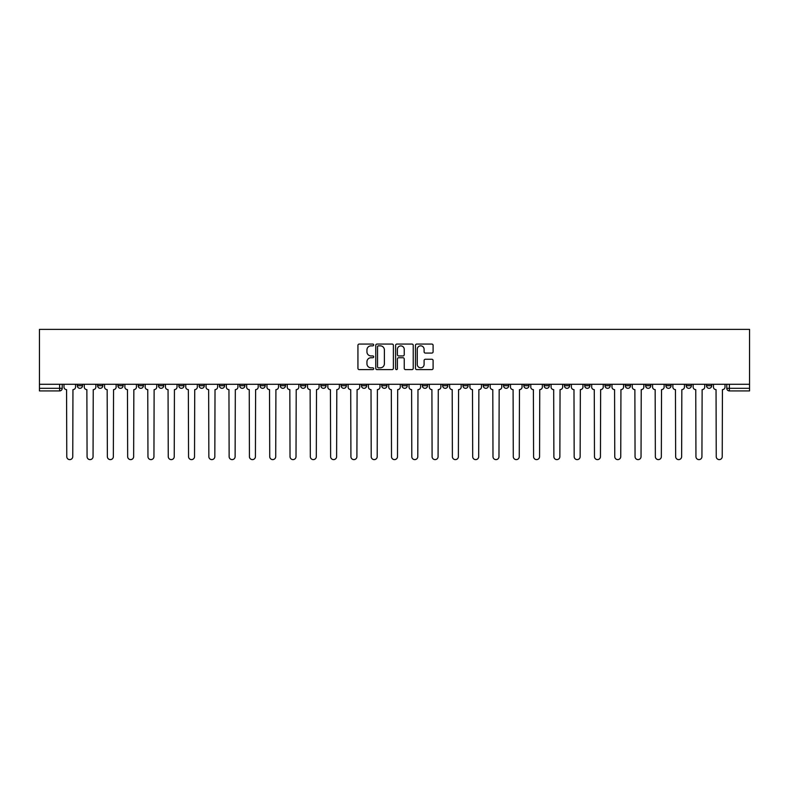 <?xml version="1.0" encoding="UTF-8"?>
<svg xmlns="http://www.w3.org/2000/svg" width="789" height="789" viewBox="0 0 789 789"><rect width="100%" height="100%" fill="white"/><g stroke="black" fill="none" stroke-linecap="round" stroke-linejoin="round"><path stroke-width="1.18" d="M373.68 344.961A0.897 0.897 0 0 0 372.793 344.063L359.222 344.063A1.272 1.272 0 0 0 357.94 345.345L357.94 368.325A1.272 1.272 0 0 0 359.222 369.607L372.793 369.607A0.897 0.897 0 0 0 373.68 368.71A0.897 0.897 0 0 0 372.793 367.822L371.037 367.822A4.083 4.083 0 0 1 366.944 363.729L366.944 361.816A4.083 4.083 0 0 1 371.037 357.733L372.793 357.733A0.897 0.897 0 0 0 373.68 356.835A0.897 0.897 0 0 0 372.793 355.938L371.037 355.938A4.083 4.083 0 0 1 366.944 351.855L366.944 349.941A4.083 4.083 0 0 1 371.037 345.848L372.793 345.848A0.897 0.897 0 0 0 373.68 344.961M625.302 384.282L625.302 385.722L630.51 385.722A2.604 2.604 0 0 1 627.906 388.316A2.604 2.604 0 0 1 625.302 385.722L625.302 384.282M605.005 384.282L605.005 385.722L610.213 385.722A2.604 2.604 0 0 1 607.609 388.316A2.604 2.604 0 0 1 605.005 385.722L605.005 384.282M483.233 384.282L483.233 385.722L488.43 385.722A2.604 2.604 0 0 1 485.837 388.316A2.604 2.604 0 0 1 483.233 385.722L483.233 384.282M462.936 384.282L462.936 385.722L468.133 385.722A2.604 2.604 0 0 1 465.54 388.316A2.604 2.604 0 0 1 462.936 385.722L462.936 384.282M442.639 384.282L442.639 385.722L447.846 385.722A2.604 2.604 0 0 1 445.243 388.316A2.604 2.604 0 0 1 442.639 385.722L442.639 384.282M402.045 384.282L402.045 385.722L407.252 385.722A2.604 2.604 0 0 1 404.649 388.316A2.604 2.604 0 0 1 402.045 385.722L402.045 384.282M361.451 385.722L361.451 384.282L361.451 385.722A2.604 2.604 0 0 0 364.054 388.316A2.604 2.604 0 0 1 361.451 385.722L366.658 385.722A2.604 2.604 0 0 1 364.054 388.316A2.604 2.604 0 0 0 366.658 385.722L366.658 384.282L366.658 385.722M341.154 385.722L341.154 384.282L341.154 385.722A2.604 2.604 0 0 0 343.757 388.316A2.604 2.604 0 0 1 341.154 385.722L346.361 385.722A2.604 2.604 0 0 1 343.757 388.316M320.867 385.722L320.867 384.282L320.867 385.722A2.604 2.604 0 0 0 323.46 388.316A2.604 2.604 0 0 1 320.867 385.722L326.064 385.722A2.604 2.604 0 0 1 323.46 388.316A2.604 2.604 0 0 0 326.064 385.722L326.064 384.282L326.064 385.722M300.57 384.282L300.57 385.722L305.767 385.722A2.604 2.604 0 0 1 303.163 388.316A2.604 2.604 0 0 1 300.57 385.722L300.57 384.282M280.273 384.282L280.273 385.722L285.47 385.722A2.604 2.604 0 0 1 282.876 388.316A2.604 2.604 0 0 1 280.273 385.722L280.273 384.282M259.976 384.282L259.976 385.722L265.183 385.722A2.604 2.604 0 0 1 262.579 388.316A2.604 2.604 0 0 1 259.976 385.722L259.976 384.282M239.678 385.722L239.678 384.282L239.678 385.722A2.604 2.604 0 0 0 242.282 388.316A2.604 2.604 0 0 1 239.678 385.722L244.886 385.722A2.604 2.604 0 0 1 242.282 388.316M199.084 385.722L199.084 384.282L199.084 385.722A2.604 2.604 0 0 0 201.688 388.316A2.604 2.604 0 0 1 199.084 385.722L204.292 385.722A2.604 2.604 0 0 1 201.688 388.316A2.604 2.604 0 0 0 204.292 385.722L204.292 384.282L204.292 385.722M178.787 385.722L178.787 384.282L178.787 385.722A2.604 2.604 0 0 0 181.391 388.316A2.604 2.604 0 0 1 178.787 385.722L183.995 385.722A2.604 2.604 0 0 1 181.391 388.316A2.604 2.604 0 0 0 183.995 385.722L183.995 384.282L183.995 385.722M158.49 385.722L158.49 384.282L158.49 385.722A2.604 2.604 0 0 0 161.094 388.316A2.604 2.604 0 0 1 158.49 385.722L163.698 385.722A2.604 2.604 0 0 1 161.094 388.316A2.604 2.604 0 0 0 163.698 385.722L163.698 384.282L163.698 385.722M138.193 385.722L138.193 384.282L138.193 385.722A2.604 2.604 0 0 0 140.797 388.316A2.604 2.604 0 0 1 138.193 385.722L143.401 385.722A2.604 2.604 0 0 1 140.797 388.316M117.906 385.722L117.906 384.282L117.906 385.722A2.604 2.604 0 0 0 120.5 388.316A2.604 2.604 0 0 1 117.906 385.722L123.104 385.722A2.604 2.604 0 0 1 120.5 388.316A2.604 2.604 0 0 0 123.104 385.722L123.104 384.282L123.104 385.722M97.609 385.722L97.609 384.282L97.609 385.722A2.604 2.604 0 0 0 100.203 388.316A2.604 2.604 0 0 1 97.609 385.722L102.807 385.722A2.604 2.604 0 0 1 100.203 388.316A2.604 2.604 0 0 0 102.807 385.722L102.807 384.282L102.807 385.722M431.82 353.068A1.272 1.272 0 0 0 433.102 351.795L433.102 345.345A1.272 1.272 0 0 0 431.82 344.063L416.75 344.063A1.272 1.272 0 0 0 415.478 345.345L415.478 368.325A1.272 1.272 0 0 0 416.75 369.607L431.82 369.607A1.272 1.272 0 0 0 433.102 368.325L433.102 360.543A1.272 1.272 0 0 0 431.82 359.261L425.37 359.261A1.272 1.272 0 0 0 424.097 360.543L424.097 364.4A3.412 3.412 0 0 1 420.675 367.822A3.412 3.412 0 0 1 417.263 364.4L417.263 349.271A3.412 3.412 0 0 1 420.675 345.848A3.412 3.412 0 0 1 424.097 349.271L424.097 351.795A1.272 1.272 0 0 0 425.37 353.068L431.82 353.068M749.55 384.282L39.45 384.282L39.45 329.388L749.55 329.388L749.55 390.92L729.381 390.92A2.604 2.604 0 0 1 726.777 388.316L749.55 388.316M393.386 345.345A1.272 1.272 0 0 0 392.103 344.063L377.034 344.063A1.272 1.272 0 0 0 375.761 345.345L375.761 368.325A1.272 1.272 0 0 0 377.034 369.607L392.103 369.607A1.272 1.272 0 0 0 393.386 368.325L393.386 345.345M396.897 344.063L411.966 344.063A1.272 1.272 0 0 1 413.239 345.345L413.239 368.325A1.272 1.272 0 0 1 411.966 369.607L405.516 369.607A1.272 1.272 0 0 1 404.234 368.325L404.234 359.005A1.272 1.272 0 0 0 402.962 357.733L398.682 357.733A1.272 1.272 0 0 0 397.409 359.005L397.409 368.71A0.897 0.897 0 0 1 396.512 369.607A0.897 0.897 0 0 1 395.614 368.71L395.614 345.345A1.272 1.272 0 0 1 396.897 344.063M726.777 384.282L726.777 388.316A2.604 2.604 0 0 0 729.381 390.92L729.381 384.282M62.223 384.282L62.223 388.316L62.223 384.282M59.619 384.282L59.619 390.92L39.45 390.92L39.45 388.316L62.223 388.316A2.604 2.604 0 0 1 59.619 390.92A2.604 2.604 0 0 0 62.223 388.316M39.45 384.282L39.45 388.316M711.688 384.282L711.688 385.722A2.604 2.604 0 0 1 709.084 388.316A2.604 2.604 0 0 1 706.49 385.722L711.688 385.722M706.49 384.282L706.49 385.722M691.391 384.282L691.391 385.722A2.604 2.604 0 0 1 688.797 388.316A2.604 2.604 0 0 1 686.193 385.722A2.604 2.604 0 0 0 688.797 388.316M686.193 384.282L686.193 385.722L691.391 385.722M671.094 384.282L671.094 385.722A2.604 2.604 0 0 1 668.5 388.316A2.604 2.604 0 0 1 665.896 385.722L671.094 385.722M665.896 384.282L665.896 385.722M650.807 384.282L650.807 385.722A2.604 2.604 0 0 1 648.203 388.316A2.604 2.604 0 0 1 645.599 385.722L650.807 385.722M645.599 384.282L645.599 385.722M630.51 384.282L630.51 385.722M610.213 384.282L610.213 385.722L610.213 384.282M589.916 384.282L589.916 385.722A2.604 2.604 0 0 1 587.312 388.316A2.604 2.604 0 0 1 584.708 385.722L589.916 385.722M584.708 384.282L584.708 385.722M569.619 384.282L569.619 385.722A2.604 2.604 0 0 1 567.015 388.316A2.604 2.604 0 0 1 564.411 385.722L569.619 385.722M564.411 384.282L564.411 385.722M549.322 384.282L549.322 385.722A2.604 2.604 0 0 1 546.718 388.316A2.604 2.604 0 0 1 544.114 385.722L549.322 385.722M544.114 384.282L544.114 385.722M529.024 384.282L529.024 385.722A2.604 2.604 0 0 1 526.421 388.316A2.604 2.604 0 0 1 523.817 385.722L529.024 385.722M523.817 384.282L523.817 385.722M508.727 384.282L508.727 385.722A2.604 2.604 0 0 1 506.124 388.316A2.604 2.604 0 0 1 503.53 385.722L508.727 385.722M503.53 384.282L503.53 385.722M488.43 384.282L488.43 385.722A2.604 2.604 0 0 1 485.837 388.316M468.133 384.282L468.133 385.722M447.846 385.722L447.846 384.282L447.846 385.722A2.604 2.604 0 0 1 445.243 388.316M427.549 384.282L427.549 385.722A2.604 2.604 0 0 1 424.946 388.316A2.604 2.604 0 0 1 422.342 385.722A2.604 2.604 0 0 0 424.946 388.316A2.604 2.604 0 0 0 427.549 385.722L422.342 385.722L422.342 384.282M407.252 385.722L407.252 384.282L407.252 385.722A2.604 2.604 0 0 1 404.649 388.316M386.955 384.282L386.955 385.722A2.604 2.604 0 0 1 384.351 388.316A2.604 2.604 0 0 1 381.748 385.722A2.604 2.604 0 0 0 384.351 388.316M381.748 384.282L381.748 385.722L386.955 385.722M346.361 384.282L346.361 385.722L346.361 384.282M305.767 385.722L305.767 384.282L305.767 385.722A2.604 2.604 0 0 1 303.163 388.316M285.47 385.722L285.47 384.282L285.47 385.722A2.604 2.604 0 0 1 282.876 388.316M265.183 385.722L265.183 384.282L265.183 385.722A2.604 2.604 0 0 1 262.579 388.316M244.886 384.282L244.886 385.722L244.886 384.282M224.589 385.722L224.589 384.282L224.589 385.722A2.604 2.604 0 0 1 221.985 388.316A2.604 2.604 0 0 1 219.381 385.722L224.589 385.722A2.604 2.604 0 0 1 221.985 388.316M219.381 384.282L219.381 385.722M143.401 384.282L143.401 385.722L143.401 384.282M82.51 384.282L82.51 385.722A2.604 2.604 0 0 1 79.916 388.316A2.604 2.604 0 0 1 77.312 385.722A2.604 2.604 0 0 0 79.916 388.316A2.604 2.604 0 0 0 82.51 385.722L82.51 384.282M77.312 384.282L77.312 385.722L82.51 385.722M378.444 345.848A0.897 0.897 0 0 0 377.546 346.746L377.546 366.924A0.897 0.897 0 0 0 378.444 367.822L380.288 367.822A4.083 4.083 0 0 0 384.381 363.729L384.381 349.941A4.083 4.083 0 0 0 380.288 345.848L378.444 345.848M404.234 349.33A3.412 3.412 0 0 0 400.822 345.917A3.412 3.412 0 0 0 397.409 349.33L397.409 354.665A1.272 1.272 0 0 0 398.682 355.938L402.962 355.938A1.272 1.272 0 0 0 404.234 354.665L404.234 349.33M63.978 387.014L63.978 384.282L63.978 387.014A2.604 2.604 0 0 0 66.572 389.618L66.769 456.624A2.988 2.988 0 0 0 69.767 459.612A2.988 2.988 0 0 0 72.756 456.624L72.953 389.618A2.604 2.604 0 0 0 75.557 387.014L75.557 384.282L75.557 387.014M66.572 389.618L66.769 456.624M72.756 456.624L72.953 389.618M84.275 387.014L84.275 384.282L84.275 387.014A2.604 2.604 0 0 0 86.869 389.618L87.066 456.624A2.988 2.988 0 0 0 90.064 459.612A2.988 2.988 0 0 0 93.053 456.624L93.25 389.618A2.604 2.604 0 0 0 95.854 387.014L95.854 384.282L95.854 387.014M104.562 387.014L104.562 384.282L104.562 387.014A2.604 2.604 0 0 0 107.166 389.618L107.363 456.624A2.988 2.988 0 0 0 110.352 459.612A2.988 2.988 0 0 0 113.35 456.624L113.547 389.618A2.604 2.604 0 0 0 116.141 387.014L116.141 384.282L116.141 387.014M86.869 389.618L87.066 456.624M93.053 456.624L93.25 389.618M107.166 389.618L107.363 456.624M113.35 456.624L113.547 389.618M124.859 387.014L124.859 384.282L124.859 387.014A2.604 2.604 0 0 0 127.463 389.618L127.66 456.624A2.988 2.988 0 0 0 130.649 459.612A2.988 2.988 0 0 0 133.647 456.624L133.844 389.618A2.604 2.604 0 0 0 136.438 387.014L136.438 384.282L136.438 387.014M145.156 387.014L145.156 384.282L145.156 387.014A2.604 2.604 0 0 0 147.76 389.618L147.957 456.624A2.988 2.988 0 0 0 150.946 459.612A2.988 2.988 0 0 0 153.944 456.624L154.131 389.618A2.604 2.604 0 0 0 156.735 387.014L156.735 384.282L156.735 387.014M165.453 387.014L165.453 384.282L165.453 387.014A2.604 2.604 0 0 0 168.057 389.618L168.254 456.624A2.988 2.988 0 0 0 171.243 459.612A2.988 2.988 0 0 0 174.241 456.624L174.428 389.618A2.604 2.604 0 0 0 177.032 387.014L177.032 384.282L177.032 387.014M127.463 389.618L127.66 456.624M133.647 456.624L133.844 389.618M147.76 389.618L147.957 456.624M153.944 456.624L154.131 389.618M168.057 389.618L168.254 456.624M174.241 456.624L174.428 389.618M185.75 387.014L185.75 384.282L185.75 387.014A2.604 2.604 0 0 0 188.354 389.618L188.551 456.624A2.988 2.988 0 0 0 191.54 459.612A2.988 2.988 0 0 0 194.528 456.624L194.725 389.618A2.604 2.604 0 0 0 197.329 387.014L197.329 384.282L197.329 387.014M188.354 389.618L188.551 456.624M194.528 456.624L194.725 389.618M206.047 387.014L206.047 384.282L206.047 387.014A2.604 2.604 0 0 0 208.651 389.618L208.848 456.624A2.988 2.988 0 0 0 211.837 459.612A2.988 2.988 0 0 0 214.825 456.624L215.022 389.618A2.604 2.604 0 0 0 217.626 387.014L217.626 384.282L217.626 387.014M208.651 389.618L208.848 456.624M214.825 456.624L215.022 389.618M226.344 387.014L226.344 384.282L226.344 387.014A2.604 2.604 0 0 0 228.948 389.618L229.135 456.624A2.988 2.988 0 0 0 232.134 459.612A2.988 2.988 0 0 0 235.122 456.624L235.319 389.618A2.604 2.604 0 0 0 237.923 387.014L237.923 384.282L237.923 387.014M228.948 389.618L229.135 456.624M235.122 456.624L235.319 389.618M246.641 387.014L246.641 384.282L246.641 387.014A2.604 2.604 0 0 0 249.245 389.618L249.432 456.624A2.988 2.988 0 0 0 252.431 459.612A2.988 2.988 0 0 0 255.419 456.624L255.616 389.618A2.604 2.604 0 0 0 258.22 387.014L258.22 384.282L258.22 387.014M249.245 389.618L249.432 456.624M255.419 456.624L255.616 389.618M266.938 387.014L266.938 384.282L266.938 387.014A2.604 2.604 0 0 0 269.532 389.618L269.73 456.624A2.988 2.988 0 0 0 272.728 459.612A2.988 2.988 0 0 0 275.716 456.624L275.913 389.618A2.604 2.604 0 0 0 278.517 387.014L278.517 384.282L278.517 387.014M287.226 387.014L287.226 384.282L287.226 387.014A2.604 2.604 0 0 0 289.829 389.618L290.027 456.624A2.988 2.988 0 0 0 293.025 459.612A2.988 2.988 0 0 0 296.013 456.624L296.21 389.618A2.604 2.604 0 0 0 298.814 387.014L298.814 384.282L298.814 387.014M307.523 387.014L307.523 384.282L307.523 387.014A2.604 2.604 0 0 0 310.126 389.618L310.324 456.624A2.988 2.988 0 0 0 313.312 459.612A2.988 2.988 0 0 0 316.31 456.624L316.507 389.618A2.604 2.604 0 0 0 319.101 387.014L319.101 384.282L319.101 387.014M327.82 387.014L327.82 384.282L327.82 387.014A2.604 2.604 0 0 0 330.423 389.618L330.621 456.624A2.988 2.988 0 0 0 333.609 459.612A2.988 2.988 0 0 0 336.607 456.624L336.804 389.618A2.604 2.604 0 0 0 339.398 387.014L339.398 384.282L339.398 387.014M348.117 387.014L348.117 384.282L348.117 387.014A2.604 2.604 0 0 0 350.72 389.618L350.918 456.624A2.988 2.988 0 0 0 353.906 459.612A2.988 2.988 0 0 0 356.904 456.624L357.092 389.618A2.604 2.604 0 0 0 359.695 387.014L359.695 384.282L359.695 387.014M368.414 387.014L368.414 384.282L368.414 387.014A2.604 2.604 0 0 0 371.017 389.618L371.215 456.624A2.988 2.988 0 0 0 374.203 459.612A2.988 2.988 0 0 0 377.201 456.624L377.389 389.618A2.604 2.604 0 0 0 379.992 387.014L379.992 384.282L379.992 387.014M269.532 389.618L269.73 456.624M275.716 456.624L275.913 389.618M289.829 389.618L290.027 456.624M296.013 456.624L296.21 389.618M310.126 389.618L310.324 456.624M316.31 456.624L316.507 389.618M330.423 389.618L330.621 456.624M336.607 456.624L336.804 389.618M350.72 389.618L350.918 456.624M356.904 456.624L357.092 389.618M371.017 389.618L371.215 456.624M377.201 456.624L377.389 389.618M388.711 387.014L388.711 384.282L388.711 387.014A2.604 2.604 0 0 0 391.314 389.618L391.512 456.624A2.988 2.988 0 0 0 394.5 459.612A2.988 2.988 0 0 0 397.488 456.624L397.686 389.618A2.604 2.604 0 0 0 400.289 387.014L400.289 384.282L400.289 387.014M391.314 389.618L391.512 456.624M397.488 456.624L397.686 389.618M409.008 387.014L409.008 384.282L409.008 387.014A2.604 2.604 0 0 0 411.611 389.618L411.799 456.624A2.988 2.988 0 0 0 414.797 459.612A2.988 2.988 0 0 0 417.785 456.624L417.983 389.618A2.604 2.604 0 0 0 420.586 387.014L420.586 384.282L420.586 387.014M411.611 389.618L411.799 456.624M417.785 456.624L417.983 389.618M429.305 387.014L429.305 384.282L429.305 387.014A2.604 2.604 0 0 0 431.908 389.618L432.096 456.624A2.988 2.988 0 0 0 435.094 459.612A2.988 2.988 0 0 0 438.082 456.624L438.28 389.618A2.604 2.604 0 0 0 440.883 387.014L440.883 384.282L440.883 387.014M431.908 389.618L432.096 456.624M438.082 456.624L438.28 389.618M449.602 387.014L449.602 384.282L449.602 387.014A2.604 2.604 0 0 0 452.196 389.618L452.393 456.624A2.988 2.988 0 0 0 455.391 459.612A2.988 2.988 0 0 0 458.379 456.624L458.577 389.618A2.604 2.604 0 0 0 461.18 387.014L461.18 384.282L461.18 387.014M452.196 389.618L452.393 456.624M458.379 456.624L458.577 389.618M469.899 387.014L469.899 384.282L469.899 387.014A2.604 2.604 0 0 0 472.493 389.618L472.69 456.624A2.988 2.988 0 0 0 475.688 459.612A2.988 2.988 0 0 0 478.676 456.624L478.874 389.618A2.604 2.604 0 0 0 481.477 387.014L481.477 384.282L481.477 387.014M472.493 389.618L472.69 456.624M478.676 456.624L478.874 389.618M490.186 387.014L490.186 384.282L490.186 387.014A2.604 2.604 0 0 0 492.79 389.618L492.987 456.624A2.988 2.988 0 0 0 495.975 459.612A2.988 2.988 0 0 0 498.973 456.624L499.171 389.618A2.604 2.604 0 0 0 501.774 387.014L501.774 384.282L501.774 387.014M492.79 389.618L492.987 456.624M498.973 456.624L499.171 389.618M510.483 387.014L510.483 384.282L510.483 387.014A2.604 2.604 0 0 0 513.087 389.618L513.284 456.624A2.988 2.988 0 0 0 516.272 459.612A2.988 2.988 0 0 0 519.27 456.624L519.468 389.618A2.604 2.604 0 0 0 522.062 387.014L522.062 384.282L522.062 387.014M513.087 389.618L513.284 456.624M519.27 456.624L519.468 389.618M530.78 387.014L530.78 384.282L530.78 387.014A2.604 2.604 0 0 0 533.384 389.618L533.581 456.624A2.988 2.988 0 0 0 536.569 459.612A2.988 2.988 0 0 0 539.568 456.624L539.755 389.618A2.604 2.604 0 0 0 542.359 387.014L542.359 384.282L542.359 387.014M533.384 389.618L533.581 456.624M539.568 456.624L539.755 389.618M551.077 387.014L551.077 384.282L551.077 387.014A2.604 2.604 0 0 0 553.681 389.618L553.878 456.624A2.988 2.988 0 0 0 556.866 459.612A2.988 2.988 0 0 0 559.865 456.624L560.052 389.618A2.604 2.604 0 0 0 562.656 387.014L562.656 384.282L562.656 387.014M553.681 389.618L553.878 456.624M559.865 456.624L560.052 389.618M571.374 387.014L571.374 384.282L571.374 387.014A2.604 2.604 0 0 0 573.978 389.618L574.175 456.624A2.988 2.988 0 0 0 577.163 459.612A2.988 2.988 0 0 0 580.152 456.624L580.349 389.618A2.604 2.604 0 0 0 582.953 387.014L582.953 384.282L582.953 387.014M573.978 389.618L574.175 456.624M580.152 456.624L580.349 389.618M591.671 387.014L591.671 384.282L591.671 387.014A2.604 2.604 0 0 0 594.275 389.618L594.472 456.624A2.988 2.988 0 0 0 597.46 459.612A2.988 2.988 0 0 0 600.449 456.624L600.646 389.618A2.604 2.604 0 0 0 603.25 387.014L603.25 384.282L603.25 387.014M594.275 389.618L594.472 456.624M600.449 456.624L600.646 389.618M611.968 387.014L611.968 384.282L611.968 387.014A2.604 2.604 0 0 0 614.572 389.618L614.759 456.624A2.988 2.988 0 0 0 617.757 459.612A2.988 2.988 0 0 0 620.746 456.624L620.943 389.618A2.604 2.604 0 0 0 623.547 387.014L623.547 384.282L623.547 387.014M614.572 389.618L614.759 456.624M620.746 456.624L620.943 389.618M632.265 387.014L632.265 384.282L632.265 387.014A2.604 2.604 0 0 0 634.869 389.618L635.056 456.624A2.988 2.988 0 0 0 638.054 459.612A2.988 2.988 0 0 0 641.043 456.624L641.24 389.618A2.604 2.604 0 0 0 643.844 387.014L643.844 384.282L643.844 387.014M634.869 389.618L635.056 456.624M641.043 456.624L641.24 389.618M652.562 387.014L652.562 384.282L652.562 387.014A2.604 2.604 0 0 0 655.156 389.618L655.353 456.624A2.988 2.988 0 0 0 658.351 459.612A2.988 2.988 0 0 0 661.34 456.624L661.537 389.618A2.604 2.604 0 0 0 664.141 387.014L664.141 384.282L664.141 387.014M655.156 389.618L655.353 456.624M661.34 456.624L661.537 389.618M672.859 387.014L672.859 384.282L672.859 387.014A2.604 2.604 0 0 0 675.453 389.618L675.65 456.624A2.988 2.988 0 0 0 678.648 459.612A2.988 2.988 0 0 0 681.637 456.624L681.834 389.618A2.604 2.604 0 0 0 684.438 387.014L684.438 384.282L684.438 387.014M675.453 389.618L675.65 456.624M681.637 456.624L681.834 389.618M693.146 387.014L693.146 384.282L693.146 387.014A2.604 2.604 0 0 0 695.75 389.618L695.947 456.624A2.988 2.988 0 0 0 698.936 459.612A2.988 2.988 0 0 0 701.934 456.624L702.131 389.618A2.604 2.604 0 0 0 704.725 387.014L704.725 384.282L704.725 387.014M695.75 389.618L695.947 456.624M701.934 456.624L702.131 389.618M713.443 387.014L713.443 384.282L713.443 387.014A2.604 2.604 0 0 0 716.047 389.618L716.244 456.624A2.988 2.988 0 0 0 719.233 459.612A2.988 2.988 0 0 0 722.231 456.624L722.428 389.618A2.604 2.604 0 0 0 725.022 387.014L725.022 384.282L725.022 387.014M716.047 389.618L716.244 456.624M722.231 456.624L722.428 389.618"/></g></svg>
